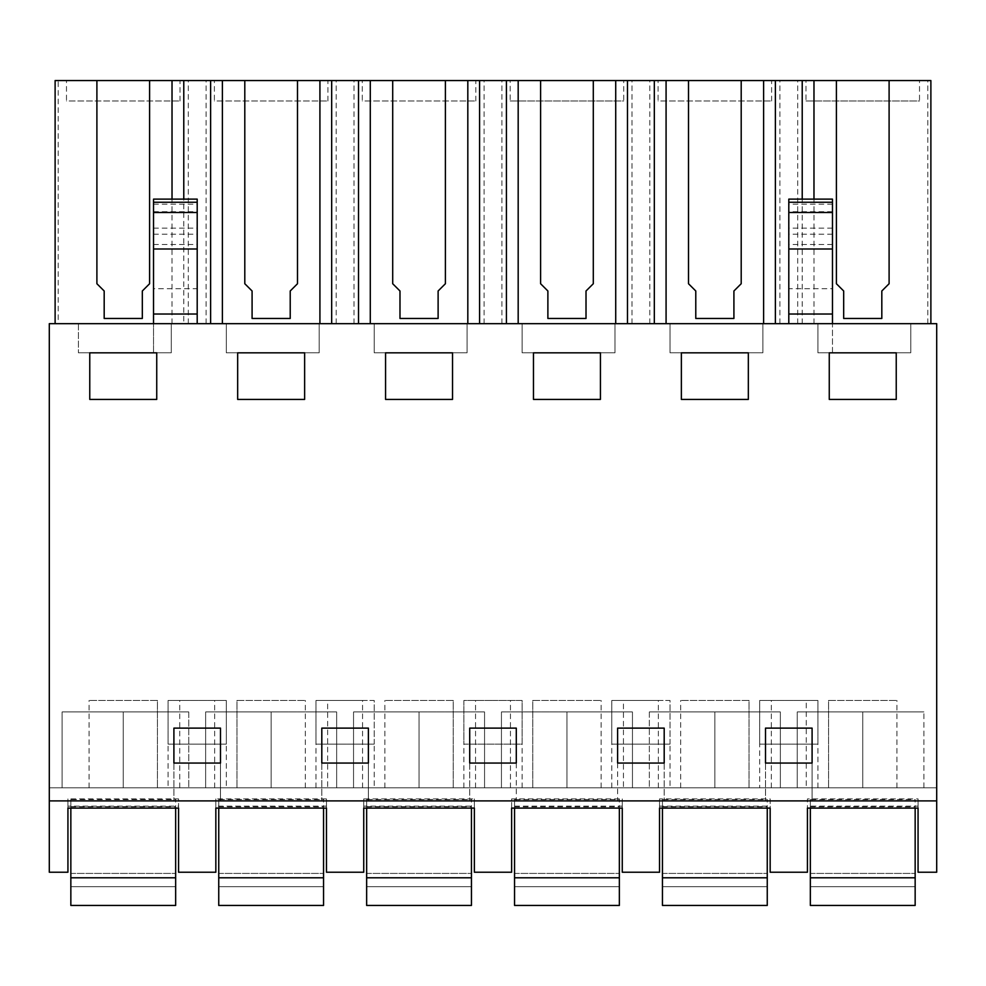 <?xml version="1.0" encoding="UTF-8"?>
<svg xmlns="http://www.w3.org/2000/svg" width="986" height="986" viewBox="0 0 986 986"><rect width="100%" height="100%" fill="white"/><g stroke="black" fill="none" stroke-linecap="round" stroke-linejoin="round"><path stroke-width="0.74" stroke-dasharray="4.93 3.7" d="M49.3 872.228L67.935 872.228L67.935 798.907L178.565 798.907L178.565 872.228L215.835 872.228L215.835 798.907L326.465 798.907L326.465 872.228L363.735 872.228L363.735 798.907L474.365 798.907L474.365 872.228L511.635 872.228L511.635 798.907L622.265 798.907L622.265 872.228L659.535 872.228L659.535 798.907L770.165 798.907L770.165 872.228L807.435 872.228L807.435 798.907L918.065 798.907L918.065 872.228L936.7 872.228L936.7 787.789L936.7 872.228L936.7 787.789L49.3 787.789L49.3 872.228L49.3 787.789L936.7 787.789L936.7 323.667L49.3 323.667L49.3 787.789L936.7 787.789L49.3 787.789L49.3 872.228L67.935 872.228L67.935 806.141L178.565 806.141L178.565 872.228L215.835 872.228L215.835 806.141L326.465 806.141L326.465 872.228L363.735 872.228L363.735 806.141L474.365 806.141L474.365 872.228L511.635 872.228L511.635 806.141L622.265 806.141L622.265 872.228L659.535 872.228L659.535 806.141L770.165 806.141L770.165 872.228L807.435 872.228L807.435 806.141L918.065 806.141L918.065 872.228L936.7 872.228L918.065 872.228L918.065 800.891L807.435 800.891L807.435 872.228L770.165 872.228L770.165 800.891L659.535 800.891L659.535 872.228L622.265 872.228L622.265 800.891L511.635 800.891L511.635 872.228L474.365 872.228L474.365 800.891L363.735 800.891L363.735 872.228L326.465 872.228L326.465 800.891L215.835 800.891L215.835 872.228L178.565 872.228L178.565 800.891L67.935 800.891L67.935 872.228L49.3 872.228M49.3 800.891L936.7 800.891M67.935 808.101L67.935 806.141M788.8 800.891L765.506 800.891L788.8 800.891M516.294 763.053L516.294 800.891L469.706 800.891L516.294 800.891L516.294 763.053L469.706 763.053L469.706 800.891L469.706 763.053M345.1 800.891L368.394 800.891L345.1 800.891M617.606 763.053L617.606 800.891L664.194 800.891L617.606 800.891L617.606 763.053L664.194 763.053L664.194 800.891L664.194 763.053M197.2 800.891L173.906 800.891L197.2 800.891M178.565 808.101L178.565 806.141M930.883 323.667L197.2 323.667L197.2 288.725L153.533 288.725L153.533 323.667L78.412 323.667L171.293 323.667L78.412 323.667L171.293 323.667L171.293 352.778L78.412 352.778L153.533 352.778L153.533 323.667L930.883 323.667L930.883 80.556L58.199 80.556L58.199 323.667L197.2 323.667L183.778 323.667L183.778 199.123M58.199 323.667L183.778 323.667M197.2 323.667L171.293 323.667L171.293 352.778L171.293 323.667L171.293 352.778L78.412 352.778L171.293 352.778L153.533 352.778L153.533 323.667L171.293 323.667M670.012 323.667L762.893 323.667L670.012 323.667L762.893 323.667L762.893 352.778L670.012 352.778L762.893 352.778L762.893 323.667L762.893 352.778L670.012 352.778L762.893 352.778L762.893 323.667L670.012 323.667L670.012 352.778L670.012 323.667M374.212 323.667L467.093 323.667L374.212 323.667L467.093 323.667L467.093 352.778L374.212 352.778L467.093 352.778L467.093 323.667L467.093 352.778L374.212 352.778L467.093 352.778L467.093 323.667L374.212 323.667L374.212 352.778L374.212 323.667M226.312 323.667L319.193 323.667L226.312 323.667L319.193 323.667L319.193 352.778L226.312 352.778L319.193 352.778L319.193 323.667L319.193 352.778L226.312 352.778L319.193 352.778L319.193 323.667L226.312 323.667L226.312 352.778L226.312 323.667M522.112 323.667L614.993 323.667L522.112 323.667L614.993 323.667L614.993 352.778L522.112 352.778L614.993 352.778L614.993 323.667L614.993 352.778L522.112 352.778L614.993 352.778L614.993 323.667L522.112 323.667L522.112 352.778L522.112 323.667M817.912 323.667L910.793 323.667L817.912 323.667L910.793 323.667L910.793 352.778L817.912 352.778L910.793 352.778L910.793 323.667L910.793 352.778L832.467 352.778L832.467 323.667L910.793 323.667L910.793 352.778L817.912 352.778L817.912 323.667L788.8 323.667L832.467 323.667L817.912 323.667L817.912 352.778L817.912 323.667L817.912 352.778L832.467 352.778L832.467 288.725L788.8 288.725L788.8 323.667M156.737 399.416L89.763 399.416L89.763 352.828L156.737 352.828L89.763 352.828L89.763 399.416L89.763 352.828L156.737 352.828L156.737 399.416L89.763 399.416L156.737 399.416L156.737 352.828L156.737 399.416M197.2 744.122L168.088 744.122L168.088 700.454L226.312 700.454L226.312 744.122L168.088 744.122L168.088 700.454L226.312 700.454L226.312 744.122L197.2 744.122M600.437 399.416L533.463 399.416L533.463 352.828L600.437 352.828L533.463 352.828L533.463 399.416L533.463 352.828L600.437 352.828L600.437 399.416L533.463 399.416L600.437 399.416L600.437 352.828L600.437 399.416M304.637 352.828L237.663 352.828L237.663 399.416L237.663 352.828L304.637 352.828L237.663 352.828L237.663 399.416L304.637 399.416L304.637 352.828L304.637 399.416L237.663 399.416L304.637 399.416L304.637 352.828M374.212 787.789L345.1 787.789L374.212 787.789L374.212 744.122L315.988 744.122L315.988 700.454L374.212 700.454L374.212 744.122L315.988 744.122L315.988 700.454L327.635 700.454L327.635 787.789L315.988 787.789L345.1 787.789L327.635 787.789M493 700.454L522.112 700.454L522.112 744.122L463.888 744.122L463.888 700.454L493 700.454L463.888 700.454L463.888 744.122L522.112 744.122L522.112 700.454L493 700.454M748.337 399.416L681.363 399.416L681.363 352.828L748.337 352.828L681.363 352.828L681.363 399.416L681.363 352.828L748.337 352.828L748.337 399.416L681.363 399.416L748.337 399.416L748.337 352.828L748.337 399.416M670.012 787.789L640.9 787.789L670.012 787.789L670.012 744.122L611.788 744.122L611.788 700.454L670.012 700.454L670.012 744.122L611.788 744.122L611.788 700.454L623.435 700.454L623.435 787.789L611.788 787.789L640.9 787.789L623.435 787.789M759.688 744.122L759.688 700.454L817.912 700.454L817.912 744.122L759.688 744.122L759.688 700.454L817.912 700.454L817.912 744.122L759.688 744.122L759.688 787.789L788.8 787.789L759.688 787.789M452.537 352.828L385.563 352.828L385.563 399.416L385.563 352.828L452.537 352.828L385.563 352.828L385.563 399.416L452.537 399.416L452.537 352.828L452.537 399.416L385.563 399.416L452.537 399.416L452.537 352.828M896.237 352.828L829.263 352.828L829.263 399.416L829.263 352.828L896.237 352.828L829.263 352.828L829.263 399.416L896.237 399.416L896.237 352.828L896.237 399.416L829.263 399.416L896.237 399.416L896.237 352.828M157.44 787.789L89.06 787.789L157.44 787.789L157.44 700.454L89.06 700.454L157.44 700.454L157.44 787.789L157.44 700.454M806.265 787.789L788.8 787.789L817.912 787.789L806.265 787.789L806.265 700.454M749.04 787.789L680.66 787.789L749.04 787.789L749.04 700.454L680.66 700.454L749.04 700.454L749.04 787.789L749.04 700.454M236.96 787.789L305.34 787.789L236.96 787.789L236.96 700.454L305.34 700.454L236.96 700.454L236.96 787.789L236.96 700.454M493 787.789L522.112 787.789L493 787.789M532.76 787.789L601.14 787.789L532.76 787.789L532.76 700.454L601.14 700.454L532.76 700.454L532.76 787.789L532.76 700.454M226.312 787.789L197.2 787.789L226.312 787.789L226.312 744.122M168.088 787.789L197.2 787.789L168.088 787.789L168.088 744.122M828.56 787.789L896.94 787.789L828.56 787.789L828.56 700.454L896.94 700.454L828.56 700.454L828.56 787.789L828.56 700.454M453.24 787.789L384.86 787.789L453.24 787.789L453.24 700.454L384.86 700.454L453.24 700.454L453.24 787.789L453.24 700.454M123.25 787.789L188.757 787.789L62.106 787.789L123.25 787.789L123.25 711.929L123.25 787.789L123.25 711.929L62.106 711.929L62.106 787.789L62.106 711.929L188.757 711.929L188.757 787.789L188.757 711.929L123.25 711.929L123.25 787.789M419.05 787.789L484.557 787.789L353.543 787.789L484.557 787.789L353.543 787.789L419.05 787.789L419.05 711.929L419.05 787.789L419.05 711.929L353.543 711.929L353.543 787.789L353.543 711.929L484.557 711.929L484.557 787.789L484.557 711.929L419.05 711.929L419.05 787.789M271.15 787.789L205.643 787.789L336.657 787.789L205.643 787.789L336.657 787.789L271.15 787.789L271.15 711.929L271.15 787.789L271.15 711.929L205.643 711.929L205.643 787.789L205.643 711.929L336.657 711.929L336.657 787.789L336.657 711.929L271.15 711.929L271.15 787.789M780.357 787.789L649.343 787.789L780.357 787.789L780.357 711.929L714.85 711.929L714.85 787.789L714.85 711.929L649.343 711.929L649.343 787.789L649.343 711.929L780.357 711.929L780.357 787.789L780.357 711.929L714.85 711.929L714.85 787.789L714.85 711.929L649.343 711.929L780.357 711.929L780.357 787.789M566.95 787.789L632.457 787.789L501.443 787.789L632.457 787.789L566.95 787.789L566.95 711.929L566.95 787.789L566.95 711.929L501.443 711.929L501.443 787.789L501.443 711.929L632.457 711.929L632.457 787.789L632.457 711.929L566.95 711.929L566.95 787.789M797.243 787.789L923.894 787.789L797.243 787.789L797.243 711.929L862.75 711.929L862.75 787.789L923.894 787.789L862.75 787.789L862.75 711.929L923.894 711.929L797.243 711.929L797.243 787.789L797.243 711.929L862.75 711.929L862.75 787.789L862.75 711.929L923.894 711.929L797.243 711.929L797.243 787.789M220.494 728.112L173.906 728.112M173.906 763.053L173.906 800.891L173.906 763.053L220.494 763.053L220.494 800.891L220.494 763.053M153.533 288.725L153.533 202.241M78.412 323.667L78.412 352.778L78.412 323.667M188.301 323.667L188.301 80.556M206.099 323.667L206.099 80.556M55.117 323.667L55.117 80.556L58.199 80.556M172.02 323.667L172.02 199.123M179.735 787.789L179.735 700.454M214.665 787.789L214.665 700.454M89.06 787.789L89.06 700.454M178.565 800.891L178.565 798.907M67.935 800.891L67.935 798.907M188.757 711.929L62.106 711.929L62.106 787.789L62.106 711.929L188.757 711.929L188.757 787.789L188.757 711.929M153.533 244.479L197.2 244.479L197.2 288.725M197.2 244.479L197.2 202.241M66.481 80.556L180.019 80.556L66.481 80.556L66.481 101.003L180.019 101.003L66.481 101.003M919.519 80.556L805.981 80.556L919.519 80.556L919.519 101.003L805.981 101.003L805.981 80.556M658.081 80.556L771.619 80.556L658.081 80.556L658.081 101.003L771.619 101.003L658.081 101.003M214.381 80.556L327.919 80.556L214.381 80.556L214.381 101.003L327.919 101.003L214.381 101.003M362.281 80.556L475.819 80.556L362.281 80.556L362.281 101.003L475.819 101.003L362.281 101.003M623.719 80.556L510.181 80.556L623.719 80.556L623.719 101.003L510.181 101.003L510.181 80.556M149.601 283.919L142.317 290.993M142.317 318.675L104.183 318.675M104.183 290.993L96.899 283.919M180.019 101.003L180.019 80.556M918.065 808.101L918.065 806.141M807.435 808.101L807.435 806.141M923.894 787.789L923.894 711.929L923.894 787.789M765.506 763.053L765.506 800.891L765.506 763.053L812.094 763.053L812.094 800.891L812.094 763.053M812.094 728.112L765.506 728.112M832.467 202.241L832.467 288.725M802.222 323.667L802.222 199.123M813.98 323.667L813.98 199.123M927.801 323.667L927.801 80.556M797.699 323.667L797.699 80.556M779.901 323.667L779.901 80.556M771.335 787.789L771.335 700.454M817.912 787.789L817.912 744.122M896.94 787.789L896.94 700.454M918.065 800.891L918.065 798.907M807.435 800.891L807.435 798.907M788.8 202.241L788.8 288.725M889.101 283.919L881.817 290.993M881.817 318.675L843.683 318.675M843.683 290.993L836.399 283.919M805.981 101.003L919.519 101.003M368.394 728.112L321.806 728.112M321.806 763.053L321.806 800.891L321.806 763.053L368.394 763.053L368.394 800.891L368.394 763.053M215.835 808.101L215.835 806.141M326.465 808.101L326.465 806.141M205.643 711.929L271.15 711.929L205.643 711.929L205.643 787.789L205.643 711.929M336.657 711.929L271.15 711.929L336.657 711.929L336.657 787.789L336.657 711.929M215.835 800.891L215.835 798.907M326.465 800.891L326.465 798.907M315.988 787.789L315.988 744.122M362.565 787.789L362.565 700.454L327.635 700.454M305.34 787.789L305.34 700.454M374.212 744.122L374.212 700.454L362.565 700.454M336.201 323.667L336.201 80.556M353.999 323.667L353.999 80.556M244.799 283.919L252.083 290.993M252.083 318.675L290.217 318.675M290.217 290.993L297.501 283.919M327.919 101.003L327.919 80.556M516.294 728.112L469.706 728.112M363.735 808.101L363.735 806.141M474.365 808.101L474.365 806.141M353.543 711.929L419.05 711.929L353.543 711.929L353.543 787.789L353.543 711.929M484.557 711.929L419.05 711.929L484.557 711.929L484.557 787.789L484.557 711.929M363.735 800.891L363.735 798.907M474.365 800.891L474.365 798.907M463.888 787.789L463.888 744.122M522.112 787.789L522.112 744.122M475.535 787.789L475.535 700.454M510.465 787.789L510.465 700.454M384.86 787.789L384.86 700.454M484.101 323.667L484.101 80.556M501.899 323.667L501.899 80.556M392.699 283.919L399.983 290.993M399.983 318.675L438.117 318.675M438.117 290.993L445.401 283.919M475.819 101.003L475.819 80.556M664.194 728.112L617.606 728.112M511.635 808.101L511.635 806.141M622.265 808.101L622.265 806.141M501.443 711.929L566.95 711.929L501.443 711.929L501.443 787.789L501.443 711.929M632.457 711.929L566.95 711.929L632.457 711.929L632.457 787.789L632.457 711.929M511.635 800.891L511.635 798.907M622.265 800.891L622.265 798.907M611.788 787.789L611.788 744.122M658.365 787.789L658.365 700.454L623.435 700.454M601.14 787.789L601.14 700.454M670.012 744.122L670.012 700.454L658.365 700.454M632.001 323.667L632.001 80.556M649.799 323.667L649.799 80.556M540.599 283.919L547.883 290.993M547.883 318.675L586.017 318.675M586.017 290.993L593.301 283.919M510.181 101.003L623.719 101.003M659.535 808.101L659.535 806.141M770.165 808.101L770.165 806.141M649.343 711.929L649.343 787.789L649.343 711.929M659.535 800.891L659.535 798.907M770.165 800.891L770.165 798.907M680.66 787.789L680.66 700.454M688.499 283.919L695.783 290.993M695.783 318.675L733.917 318.675M733.917 290.993L741.201 283.919M771.619 101.003L771.619 80.556M70.844 799.51L70.844 905.444L70.844 886.697L175.656 886.697L175.656 873.411L175.656 886.697L70.844 886.697L70.844 905.444L70.844 873.411L70.844 905.444L70.844 877.787L70.844 905.444L175.656 905.444L175.656 799.51L175.656 905.444L175.656 886.697L175.656 905.444L70.844 905.444L175.656 905.444L70.844 905.444L175.656 905.444L175.656 877.787L70.844 877.787L70.844 799.51L175.656 799.51M70.844 808.101L70.844 877.787L175.656 877.787L70.844 877.787L175.656 877.787L175.656 808.101M70.844 800.521L175.656 800.521M175.656 886.697L175.656 905.444L175.656 873.411L175.656 886.697L70.844 886.697L175.656 886.697M70.844 905.444L175.656 905.444L70.844 905.444M70.844 877.787L175.656 877.787M70.844 807.522L175.656 807.522M70.844 806.511L175.656 806.511M218.744 799.51L218.744 905.444L218.744 886.697L323.556 886.697L323.556 873.411L323.556 886.697L218.744 886.697L218.744 905.444L218.744 873.411L218.744 905.444L218.744 877.787L218.744 905.444L323.556 905.444L323.556 799.51L323.556 905.444L323.556 886.697L323.556 905.444L218.744 905.444L323.556 905.444L218.744 905.444L323.556 905.444L323.556 877.787L218.744 877.787L218.744 799.51L323.556 799.51M218.744 808.101L218.744 877.787L323.556 877.787L218.744 877.787L323.556 877.787L323.556 808.101M218.744 800.521L323.556 800.521M323.556 886.697L323.556 905.444L323.556 873.411L323.556 886.697L218.744 886.697L323.556 886.697M218.744 905.444L323.556 905.444L218.744 905.444M218.744 877.787L323.556 877.787M218.744 807.522L323.556 807.522M218.744 806.511L323.556 806.511M366.644 799.51L366.644 905.444L366.644 886.697L471.456 886.697L471.456 873.411L471.456 886.697L366.644 886.697L366.644 905.444L366.644 873.411L366.644 905.444L366.644 877.787L366.644 905.444L471.456 905.444L471.456 799.51L471.456 905.444L471.456 886.697L471.456 905.444L366.644 905.444L471.456 905.444L366.644 905.444L471.456 905.444L471.456 877.787L366.644 877.787L366.644 799.51L471.456 799.51M366.644 808.101L366.644 877.787L471.456 877.787L366.644 877.787L471.456 877.787L471.456 808.101M366.644 800.521L471.456 800.521M471.456 886.697L471.456 905.444L471.456 873.411L471.456 886.697L366.644 886.697L471.456 886.697M366.644 905.444L471.456 905.444L366.644 905.444M366.644 877.787L471.456 877.787M366.644 807.522L471.456 807.522M366.644 806.511L471.456 806.511M514.544 799.51L514.544 905.444L514.544 886.697L619.356 886.697L619.356 873.411L619.356 886.697L514.544 886.697L514.544 905.444L514.544 873.411L514.544 905.444L514.544 877.787L514.544 905.444L619.356 905.444L619.356 799.51L619.356 905.444L619.356 886.697L619.356 905.444L514.544 905.444L619.356 905.444L514.544 905.444L619.356 905.444L619.356 877.787L514.544 877.787L514.544 799.51L619.356 799.51M514.544 808.101L514.544 877.787L619.356 877.787L514.544 877.787L619.356 877.787L619.356 808.101M514.544 800.521L619.356 800.521M619.356 886.697L619.356 905.444L619.356 873.411L619.356 886.697L514.544 886.697L619.356 886.697M514.544 905.444L619.356 905.444L514.544 905.444M514.544 877.787L619.356 877.787M514.544 807.522L619.356 807.522M514.544 806.511L619.356 806.511M662.444 799.51L662.444 905.444L662.444 886.697L767.256 886.697L767.256 873.411L767.256 886.697L662.444 886.697L662.444 905.444L662.444 873.411L662.444 905.444L662.444 877.787L662.444 905.444L767.256 905.444L767.256 799.51L767.256 905.444L767.256 886.697L767.256 905.444L662.444 905.444L767.256 905.444L662.444 905.444L767.256 905.444L767.256 877.787L662.444 877.787L662.444 799.51L767.256 799.51M662.444 808.101L662.444 877.787L767.256 877.787L662.444 877.787L767.256 877.787L767.256 808.101M662.444 800.521L767.256 800.521M767.256 886.697L767.256 905.444L767.256 873.411L767.256 886.697L662.444 886.697L767.256 886.697M662.444 905.444L767.256 905.444L662.444 905.444M662.444 877.787L767.256 877.787M662.444 807.522L767.256 807.522M662.444 806.511L767.256 806.511M810.344 799.51L810.344 905.444L810.344 886.697L915.156 886.697L915.156 873.411L915.156 886.697L810.344 886.697L810.344 905.444L810.344 873.411L810.344 905.444L810.344 877.787L810.344 905.444L915.156 905.444L915.156 799.51L915.156 905.444L915.156 886.697L915.156 905.444L810.344 905.444L915.156 905.444L810.344 905.444L915.156 905.444L915.156 877.787L810.344 877.787L810.344 799.51L915.156 799.51M810.344 808.101L810.344 877.787L915.156 877.787L810.344 877.787L915.156 877.787L915.156 808.101M810.344 800.521L915.156 800.521M915.156 886.697L915.156 905.444L915.156 873.411L915.156 886.697L810.344 886.697L915.156 886.697M810.344 905.444L915.156 905.444L810.344 905.444M810.344 877.787L915.156 877.787M810.344 807.522L915.156 807.522M810.344 806.511L915.156 806.511M153.533 234.187L197.2 234.187M153.533 228.148L197.2 228.148M153.533 211.707L197.2 211.707M153.533 204.164L197.2 204.164M832.467 204.164L788.8 204.164M832.467 211.707L788.8 211.707M832.467 228.148L788.8 228.148M832.467 234.187L788.8 234.187M832.467 244.479L788.8 244.479M70.844 873.411L175.656 873.411L70.844 873.411M218.744 873.411L323.556 873.411L218.744 873.411M366.644 873.411L471.456 873.411L366.644 873.411M514.544 873.411L619.356 873.411L514.544 873.411M662.444 873.411L767.256 873.411L662.444 873.411M810.344 873.411L915.156 873.411L810.344 873.411"/><path stroke-width="1.48" d="M49.3 872.228L67.935 872.228L67.935 808.101L178.565 808.101L178.565 872.228L215.835 872.228L215.835 808.101L326.465 808.101L326.465 872.228L363.735 872.228L363.735 808.101L474.365 808.101L474.365 872.228L511.635 872.228L511.635 808.101L622.265 808.101L622.265 872.228L659.535 872.228L659.535 808.101L770.165 808.101L770.165 872.228L807.435 872.228L807.435 808.101L918.065 808.101L918.065 872.228L936.7 872.228L936.7 323.667L49.3 323.667L49.3 872.228M49.3 800.891L936.7 800.891M156.737 399.416L156.737 352.828L89.763 352.828L89.763 399.416L156.737 399.416M173.906 728.112L173.906 763.053L173.906 728.112L220.494 728.112L220.494 763.053L220.494 728.112M173.906 763.053L220.494 763.053M600.437 399.416L600.437 352.828L533.463 352.828L533.463 399.416L600.437 399.416M237.663 399.416L237.663 352.828L304.637 352.828L304.637 399.416L237.663 399.416M321.806 728.112L321.806 763.053L321.806 728.112L368.394 728.112L368.394 763.053L368.394 728.112M321.806 763.053L368.394 763.053M469.706 763.053L469.706 728.112L469.706 763.053L516.294 763.053L516.294 728.112L516.294 763.053M469.706 728.112L516.294 728.112M748.337 399.416L748.337 352.828L681.363 352.828L681.363 399.416L748.337 399.416M617.606 728.112L617.606 763.053L617.606 728.112L664.194 728.112L664.194 763.053L664.194 728.112M617.606 763.053L664.194 763.053M765.506 763.053L765.506 728.112L765.506 763.053L812.094 763.053L812.094 728.112L812.094 763.053M765.506 728.112L812.094 728.112M385.563 399.416L385.563 352.828L452.537 352.828L452.537 399.416L385.563 399.416M829.263 399.416L829.263 352.828L896.237 352.828L896.237 399.416L829.263 399.416M153.533 212.495L197.2 212.495L197.2 199.123L153.533 199.123L153.533 323.667M153.533 314.016L197.2 314.016L197.2 212.495M197.2 323.667L197.2 314.016M55.117 323.667L55.117 80.556L183.778 80.556L183.778 199.123M172.02 199.123L172.02 80.556M149.601 283.721L149.601 80.556L149.601 283.721L142.317 290.993L142.317 318.466L142.317 291.19M96.899 283.721L96.899 80.556L96.899 283.721L104.183 290.993L104.183 318.466L142.317 318.466M210.622 323.667L210.622 80.556L183.778 80.556M813.98 199.123L813.98 80.556L688.499 80.556L688.499 283.721L695.783 290.993L695.783 318.466L733.917 318.466L733.917 290.993L741.201 283.721L741.201 80.556L741.201 283.721M813.98 80.556L930.883 80.556L930.883 323.667M210.622 80.556L688.499 80.556L688.499 283.721M104.183 291.19L104.183 318.466M832.467 323.667L832.467 314.016L788.8 314.016L788.8 199.123L832.467 199.123L832.467 202.241L788.8 202.241M788.8 323.667L788.8 314.016M832.467 314.016L832.467 202.241M802.222 199.123L802.222 80.556M775.378 323.667L775.378 80.556M889.101 283.721L889.101 80.556L889.101 283.721L881.817 290.993L881.817 318.466L881.817 291.19M836.399 283.721L836.399 80.556L836.399 283.721L843.683 290.993L843.683 318.466L881.817 318.466M843.683 291.19L843.683 318.466M222.38 323.667L222.38 80.556M319.92 323.667L319.92 80.556M297.501 283.721L297.501 80.556L297.501 283.721L290.217 290.993L290.217 318.466L290.217 291.19M244.799 283.721L244.799 80.556L244.799 283.721L252.083 290.993L252.083 318.466L290.217 318.466M331.678 323.667L331.678 80.556M358.522 323.667L358.522 80.556M252.083 291.19L252.083 318.466M370.28 323.667L370.28 80.556M467.82 323.667L467.82 80.556M445.401 283.721L445.401 80.556L445.401 283.721L438.117 290.993L438.117 318.466L438.117 291.19M392.699 283.721L392.699 80.556L392.699 283.721L399.983 290.993L399.983 318.466L438.117 318.466M479.578 323.667L479.578 80.556M506.422 323.667L506.422 80.556M399.983 291.19L399.983 318.466M518.18 323.667L518.18 80.556M615.72 323.667L615.72 80.556M593.301 283.721L593.301 80.556L593.301 283.721L586.017 290.993L586.017 318.466L586.017 291.19M540.599 283.721L540.599 80.556L540.599 283.721L547.883 290.993L547.883 318.466L586.017 318.466M627.478 323.667L627.478 80.556M654.322 323.667L654.322 80.556M547.883 291.19L547.883 318.466M666.08 323.667L666.08 80.556M763.62 323.667L763.62 80.556M695.783 291.19L695.783 318.466M733.917 318.466L733.917 291.19M70.844 877.787L175.656 877.787L175.656 905.444L70.844 905.444L70.844 808.101M175.656 877.787L175.656 808.101M218.744 877.787L323.556 877.787L323.556 905.444L218.744 905.444L218.744 808.101M323.556 877.787L323.556 808.101M366.644 877.787L471.456 877.787L471.456 905.444L366.644 905.444L366.644 808.101M471.456 877.787L471.456 808.101M514.544 877.787L619.356 877.787L619.356 905.444L514.544 905.444L514.544 808.101M619.356 877.787L619.356 808.101M662.444 877.787L767.256 877.787L767.256 905.444L662.444 905.444L662.444 808.101M767.256 877.787L767.256 808.101M810.344 877.787L915.156 877.787L915.156 905.444L810.344 905.444L810.344 808.101M915.156 877.787L915.156 808.101M153.533 202.241L197.2 202.241M153.533 248.99L197.2 248.99M832.467 248.99L788.8 248.99M832.467 212.495L788.8 212.495"/></g></svg>
